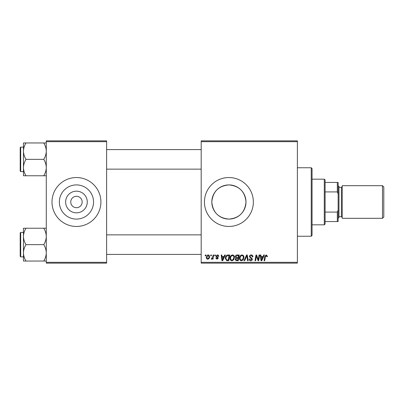 <?xml version="1.0" encoding="UTF-8"?>
<svg xmlns="http://www.w3.org/2000/svg" width="404" height="404" viewBox="0 0 404 404"><rect width="100%" height="100%" fill="white"/><g stroke="black" fill="none" stroke-linecap="round" stroke-linejoin="round"><path stroke-width="0.61" d="M87.279 202A10.827 10.827 0 0 1 76.452 212.827A10.827 10.827 0 0 1 65.625 202A10.827 10.827 0 0 1 76.452 191.173A10.827 10.827 0 0 1 87.279 202M70.745 202A5.707 5.707 0 0 0 76.452 207.707A5.707 5.707 0 0 0 82.158 202A5.707 5.707 0 0 0 76.452 196.293A5.707 5.707 0 0 0 70.745 202M59.363 202A17.089 17.089 0 0 0 76.452 219.089A17.089 17.089 0 0 0 93.541 202A17.089 17.089 0 0 0 76.452 184.911A17.089 17.089 0 0 0 59.363 202M51.995 202A24.457 24.457 0 0 0 76.452 226.457A24.457 24.457 0 0 0 100.909 202A24.457 24.457 0 0 0 76.452 177.543A24.457 24.457 0 0 0 51.995 202M245.991 202C244.976 212.413 239.289 218.109 228.922 219.089C218.524 218.12 212.822 212.423 211.817 202C212.832 191.587 218.519 185.891 228.886 184.911C239.299 185.906 245.001 191.597 245.991 202A17.089 17.089 0 0 1 228.901 219.089A17.089 17.089 0 0 1 211.817 202A17.089 17.089 0 0 1 228.901 184.911A17.089 17.089 0 0 1 245.991 202M204.444 202A24.457 24.457 0 0 0 228.901 226.457A24.457 24.457 0 0 0 253.358 202A24.457 24.457 0 0 0 228.901 177.543A24.457 24.457 0 0 0 204.444 202M297.384 263.145L201.187 263.145L201.187 262.327L297.384 262.327L297.384 263.145M297.384 141.673L201.187 141.673L201.187 140.855L297.384 140.855L297.384 262.327M214.822 254.99L215.413 254.99L215.292 255.808L214.686 255.808L214.822 254.99M210.817 254.99L211.413 254.99L211.287 255.808L210.681 255.808L210.817 254.99M232.502 254.919C233.815 255.156 234.472 255.979 234.461 257.383L233.679 259.908L231.987 260.772C230.633 260.524 229.977 259.676 230.012 258.232C230.002 256.419 230.836 255.313 232.502 254.919M224.705 254.99L225.351 254.99L222.7 260.696L221.973 260.696L221.19 254.99L221.786 254.99L221.978 256.545L224.008 256.545L224.705 254.99M236.921 254.99L239.203 254.99L238.239 260.696L235.992 260.605L235.204 259.312L235.992 257.919L235.274 256.767C235.345 255.712 235.896 255.121 236.921 254.99M246.516 254.99L247.273 254.99L248.147 260.696L247.551 260.696L246.804 255.808L244.662 260.696L244.026 260.696L246.516 254.99M267.367 256.176L267.317 256.697L266.721 256.767L266.776 256.272L266.16 255.586L265.383 256.656L264.701 260.696L264.1 260.696L264.802 256.515L266.201 254.919L267.367 256.176M259.06 254.99L259.661 254.99L258.686 260.696L258.06 260.696L256.429 255.853L255.631 260.696L255.03 260.696L255.995 254.99L256.621 254.99L258.267 259.828L259.06 254.99M201.187 141.673L201.187 262.327M263.767 254.99L264.408 254.99L261.757 260.696L261.029 260.696L260.252 254.99L260.848 254.99L261.04 256.545L263.065 256.545L263.767 254.99M251.147 254.919C252.343 254.98 252.934 255.626 252.914 256.848L252.323 256.919L252.172 256.075L251.111 255.586L249.95 256.54L250.106 257.04L251.652 258.01L252.323 259.257C252.248 260.237 251.717 260.737 250.727 260.772C249.692 260.706 249.137 260.156 249.061 259.121L249.657 258.934L250.748 260.105L251.732 259.292L249.359 256.596C249.465 255.525 250.061 254.964 251.147 254.919M241.991 254.919C243.304 255.156 243.955 255.979 243.95 257.383L243.168 259.908L241.471 260.772C240.117 260.524 239.461 259.676 239.501 258.232C239.491 256.419 240.319 255.313 241.991 254.919M218.822 256.323L218.231 256.474L217.377 255.434L216.6 256.07L218.306 258.035L217.059 259.216L215.711 257.954L216.302 257.883L217.089 258.696L217.711 258.126L216.307 256.873L216.009 256.121L217.408 254.919C218.311 254.954 218.786 255.419 218.822 256.323M228.028 254.99L229.719 254.99L228.755 260.696L226.604 260.625L225.346 258.363C225.311 256.904 225.902 255.828 227.114 255.126L228.028 254.99M208.146 254.919C209.085 255.04 209.56 255.596 209.56 256.57C209.615 258.02 208.989 258.898 207.681 259.216C206.732 259.065 206.272 258.484 206.298 257.479C206.262 256.091 206.878 255.237 208.146 254.919M213.105 254.99L213.706 254.99L213.004 259.141L212.403 259.141L212.554 258.282L211.595 259.216L211.191 259.065L212.802 256.651L213.105 254.99M205.333 254.99L205.929 254.99L205.803 255.808L205.197 255.808L205.333 254.99M106.616 263.145L46.288 263.145L46.288 262.327L106.616 262.327L106.616 263.145M106.616 141.673L46.288 141.673L46.288 140.855L106.616 140.855L106.616 262.327M46.288 141.673L46.288 262.327M261.949 258.908L262.736 257.217L261.12 257.217L261.474 260.075L261.949 258.908M242.698 259.469L243.354 257.358C243.359 256.353 242.89 255.762 241.946 255.586C240.678 255.969 240.057 256.868 240.092 258.292C240.072 259.312 240.537 259.918 241.491 260.105L242.698 259.469M237.754 260.03L238.052 258.252L236.123 258.489L235.795 259.287L236.734 260.03L237.754 260.03M238.168 257.585L238.491 255.656L236.794 255.687L235.87 256.782L236.911 257.585L238.168 257.585M222.892 258.908L223.68 257.217L222.064 257.217L222.417 260.075L222.892 258.908M228.265 260.03L229.007 255.656L228.245 255.656C226.669 255.803 225.902 256.717 225.937 258.398L226.654 259.934L228.265 260.03M233.214 259.469L233.871 257.358C233.876 256.353 233.406 255.762 232.462 255.586C231.189 255.969 230.573 256.868 230.608 258.292C230.583 259.312 231.053 259.918 232.007 260.105L233.214 259.469M207.707 258.696C208.605 258.368 209.025 257.681 208.969 256.636L208.141 255.434L206.893 257.484L207.707 258.696M311.242 167.761L312.06 168.574L312.06 235.426L311.242 236.239L311.242 167.761L297.384 167.761M23.462 151.157L23.462 167.569C23.558 164.686 24.402 161.948 25.997 159.363C24.412 156.808 23.568 154.076 23.462 151.157C23.558 148.278 24.402 145.541 25.997 142.955L23.462 142.955L23.462 151.157M20.2 159.363L20.2 171.104L20.2 147.622L20.69 147.132L20.69 171.589L23.462 171.589M46.288 142.955L43.748 142.955C45.334 145.511 46.182 148.243 46.288 151.157C46.192 154.04 45.344 156.777 43.748 159.363L25.997 159.363M43.748 142.955L25.997 142.955M43.748 159.363C45.334 161.918 46.182 164.65 46.288 167.569C46.192 170.448 45.344 173.185 43.748 175.77L25.997 175.77C24.412 173.215 23.568 170.483 23.462 167.569L23.462 175.77L25.997 175.77M43.748 175.77L46.288 175.77M46.288 228.23L43.748 228.23C45.334 230.785 46.182 233.517 46.288 236.431C46.192 239.314 45.344 242.052 43.748 244.637C45.334 247.192 46.182 249.924 46.288 252.843C46.192 255.722 45.344 258.459 43.748 261.045L25.997 261.045C24.412 258.489 23.568 255.757 23.462 252.843C23.558 249.96 24.402 247.223 25.997 244.637C24.412 242.082 23.568 239.35 23.462 236.431C23.558 233.552 24.402 230.815 25.997 228.23L23.462 228.23L23.462 261.045L25.997 261.045M20.2 256.378L20.2 232.896L20.69 232.411L20.69 256.868L20.2 256.378M43.748 228.23L25.997 228.23M43.748 244.637L25.997 244.637M43.748 261.045L46.288 261.045M324.286 224.826L324.286 179.174L325.104 179.987L325.104 224.013L324.286 224.826L312.06 224.826M324.286 179.174L312.06 179.174M338.148 221.564L337.33 221.564L337.33 212.085L338.148 210.151L338.148 221.564M325.104 221.564L337.33 221.564M325.104 182.436L338.148 182.436L338.148 210.151M325.104 212.085L337.33 212.085M338.148 193.849L337.33 191.915L337.33 182.436M325.104 191.915L337.33 191.915M383.8 187.002L383.8 216.999L382.497 218.306L382.497 185.694L383.8 187.002M338.148 185.694L338.961 186.512L338.961 217.488L338.148 218.306M382.497 218.306L342.223 218.306L342.223 185.694L382.497 185.694M338.961 216.675L341.405 216.675L341.405 187.325L342.223 186.512M311.242 236.239L297.384 236.239M20.69 147.132L23.462 147.132M20.69 171.589L20.2 171.104M201.187 149.581L106.616 149.581M201.187 169.145L106.616 169.145M106.616 254.419L201.187 254.419M106.616 234.855L201.187 234.855M20.69 256.868L23.462 256.868M20.69 232.411L23.462 232.411M341.405 216.675L342.223 217.488M338.961 187.325L341.405 187.325"/></g></svg>

